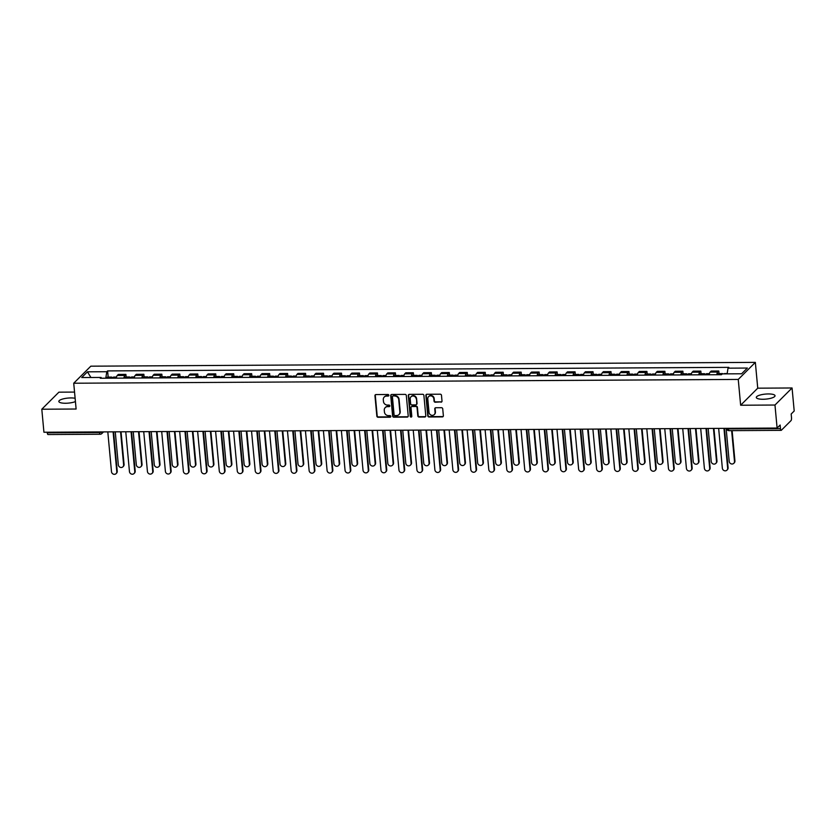 <?xml version="1.0" encoding="UTF-8"?>
<svg xmlns="http://www.w3.org/2000/svg" width="836" height="836" viewBox="0 0 836 836"><rect width="100%" height="100%" fill="white"/><g stroke="black" fill="none" stroke-linecap="round" stroke-linejoin="round"><path stroke-width="1.25" d="M388.844 395.282A0.826 0.763 -134.9 0 0 387.988 394.487L375.97 394.561A1.181 1.087 -134.9 0 0 374.946 395.7L376.848 416.14A1.181 1.087 -134.9 0 0 378.081 417.268L390.088 417.206A0.826 0.763 -134.9 0 0 390.809 416.401A0.826 0.763 -134.9 0 0 389.942 415.617L388.385 415.617A3.793 3.469 -134.9 0 1 384.435 412.012L384.278 410.309A3.793 3.469 -134.9 0 1 387.559 406.651L389.116 406.641A0.826 0.763 -134.9 0 0 389.827 405.847A0.826 0.763 -134.9 0 0 388.959 405.052L387.413 405.063A3.793 3.469 -134.9 0 1 383.452 401.447L383.296 399.744A3.793 3.469 -134.9 0 1 386.577 396.086L388.134 396.076A0.826 0.763 -134.9 0 0 388.844 395.282M768.336 393.944A9.405 2.529 -5.3 0 0 756.298 397.476A9.405 2.529 -5.3 0 0 762.996 399.263A9.405 2.529 -5.3 0 0 775.035 395.741A9.405 2.529 -5.3 0 0 768.336 393.944M75.125 398.291A9.405 2.529 -5.3 0 0 70.861 397.936A9.405 2.529 -5.3 0 0 58.833 401.458A9.405 2.529 -5.3 0 0 65.532 403.255A9.405 2.529 -5.3 0 0 75.428 401.583M440.98 402.2A1.181 1.087 -134.9 0 0 442.004 401.061L441.481 395.323A1.181 1.087 -134.9 0 0 440.238 394.195L426.903 394.268A1.181 1.087 -134.9 0 0 425.879 395.407L427.771 415.847A1.181 1.087 -134.9 0 0 429.004 416.976L442.349 416.903A1.181 1.087 -134.9 0 0 443.373 415.764L442.725 408.835A1.181 1.087 -134.9 0 0 441.492 407.707L435.786 407.738A1.181 1.087 -134.9 0 0 434.762 408.877L435.075 412.315A3.166 2.905 -134.9 0 1 431.083 415.116A3.166 2.905 -134.9 0 1 429.035 412.347L427.781 398.897A3.166 2.905 -134.9 0 1 431.773 396.097A3.166 2.905 -134.9 0 1 433.832 398.856L434.041 401.102A1.181 1.087 -134.9 0 0 435.274 402.231L441.324 401.855A1.181 1.087 -134.9 0 0 441.868 401.708M738.251 379.429L740.644 405.23L774.972 405.032L777.104 428.053L43.932 432.243L41.8 409.222L76.118 409.023L73.725 383.222L738.251 379.429L755.347 362.375L90.821 366.178L73.725 383.222M406.317 395.522A1.181 1.087 -134.9 0 0 405.084 394.393L391.739 394.467A1.181 1.087 -134.9 0 0 390.715 395.616L392.617 416.056A1.181 1.087 -134.9 0 0 393.85 417.185L407.195 417.101A1.181 1.087 -134.9 0 0 408.219 415.962L406.317 395.522M409.326 394.373L422.661 394.289A1.181 1.087 -134.9 0 1 423.894 395.418L425.796 415.868A1.181 1.087 -134.9 0 1 424.772 417.007L419.055 417.039A1.181 1.087 -134.9 0 1 417.822 415.91L417.06 407.623A1.181 1.087 -134.9 0 0 415.816 406.495L412.033 406.515A1.181 1.087 -134.9 0 0 411.009 407.654L411.803 416.286A0.826 0.763 -134.9 0 1 410.758 417.018A0.826 0.763 -134.9 0 1 410.225 416.297L408.292 395.512A1.181 1.087 -134.9 0 1 409.326 394.373M774.972 405.032L792.068 387.977L794.2 411.009L791.169 414.019L791.504 417.613A2.414 0.721 89.7 0 1 791.034 420.602L781.357 430.258A2.414 0.721 89.7 0 1 781.158 430.352L728.992 430.655A2.414 0.721 -90.3 0 1 728.292 428.92L780.469 428.628A2.414 0.721 89.7 0 0 781.158 430.352M74.55 392.084L58.896 392.168L41.8 409.222M792.068 387.977L757.74 388.176L755.347 362.375M777.104 428.053L780.134 425.033L780.469 428.628M48.195 434.448A2.414 0.721 -90.3 0 1 47.997 434.542A2.414 0.721 -90.3 0 1 47.297 432.808L99.463 432.515A2.414 0.648 -5.3 0 0 102.337 431.909M47.244 432.222L47.297 432.808M123.895 378.102A5.549 1.651 -90.3 0 1 124.857 375.437L117.259 375.479A5.549 1.651 89.7 0 0 116.288 378.154M117.259 375.479L118.304 374.434L125.902 374.392L126.142 377.005M124.857 375.437L125.902 374.392M144.106 376.9L143.865 374.288L136.268 374.34L135.223 375.374A5.549 1.651 89.7 0 0 134.251 378.05M141.859 378.008A5.549 1.651 -90.3 0 1 142.82 375.333L143.865 374.288M162.079 376.796L161.839 374.194L154.232 374.235L153.187 375.27A5.549 1.651 89.7 0 0 152.225 377.945M159.822 377.903A5.549 1.651 -90.3 0 1 160.794 375.228L161.839 374.194M180.043 376.702L179.803 374.089L172.195 374.131L171.161 375.165A5.549 1.651 89.7 0 0 170.189 377.841M177.786 377.799A5.549 1.651 -90.3 0 1 178.758 375.124L179.803 374.089M198.007 376.597L197.766 373.985L190.169 374.026L189.124 375.071A5.549 1.651 89.7 0 0 188.152 377.736M195.76 377.694A5.549 1.651 -90.3 0 1 196.721 375.019L197.766 373.985M215.981 376.493L215.73 373.88L208.133 373.922L207.088 374.967A5.549 1.651 89.7 0 0 206.126 377.642M213.723 377.59A5.549 1.651 -90.3 0 1 214.695 374.925L215.73 373.88M233.944 376.388L233.704 373.776L226.096 373.817L225.051 374.862A5.549 1.651 89.7 0 0 224.09 377.538M231.687 377.496A5.549 1.651 -90.3 0 1 232.659 374.821L233.704 373.776M251.908 376.284L251.667 373.671L244.07 373.723L243.025 374.758A5.549 1.651 89.7 0 0 242.053 377.433M249.65 377.391A5.549 1.651 -90.3 0 1 250.622 374.716L251.667 373.671M269.871 376.179L269.631 373.577L262.034 373.619L260.989 374.653A5.549 1.651 89.7 0 0 260.017 377.329M267.625 377.287A5.549 1.651 -90.3 0 1 268.586 374.612L269.631 373.577M287.845 376.085L287.594 373.473L279.997 373.514L278.952 374.549A5.549 1.651 89.7 0 0 277.991 377.224M285.588 377.182A5.549 1.651 -90.3 0 1 286.56 374.507L287.594 373.473M305.809 375.981L305.568 373.368L297.961 373.41L296.926 374.455A5.549 1.651 89.7 0 0 295.954 377.12M303.552 377.078A5.549 1.651 -90.3 0 1 304.523 374.403L305.568 373.368M323.772 375.876L323.532 373.264L315.935 373.305L314.89 374.35A5.549 1.651 89.7 0 0 313.918 377.026M321.526 376.973A5.549 1.651 -90.3 0 1 322.487 374.309L323.532 373.264M341.736 375.772L341.496 373.159L333.898 373.201L332.853 374.246A5.549 1.651 89.7 0 0 331.882 376.921M339.489 376.879A5.549 1.651 -90.3 0 1 340.451 374.204L341.496 373.159M359.71 375.667L359.47 373.055L351.862 373.107L350.817 374.141A5.549 1.651 89.7 0 0 349.856 376.817M357.453 376.775A5.549 1.651 -90.3 0 1 358.425 374.1L359.47 373.055M377.673 375.563L377.433 372.96L369.825 373.002L368.791 374.037A5.549 1.651 89.7 0 0 367.819 376.712M375.416 376.67A5.549 1.651 -90.3 0 1 376.388 373.995L377.433 372.96M395.637 375.469L395.397 372.856L387.8 372.898L386.755 373.943A5.549 1.651 89.7 0 0 385.783 376.608M393.39 376.566A5.549 1.651 -90.3 0 1 394.352 373.891L395.397 372.856M413.611 375.364L413.36 372.751L405.763 372.793L404.718 373.838A5.549 1.651 89.7 0 0 403.757 376.503M411.354 376.461A5.549 1.651 -90.3 0 1 412.326 373.796L413.36 372.751M431.575 375.26L431.334 372.647L423.727 372.689L422.682 373.734A5.549 1.651 89.7 0 0 421.72 376.409M429.317 376.357A5.549 1.651 -90.3 0 1 430.289 373.692L431.334 372.647M449.538 375.155L449.298 372.542L441.701 372.595L440.656 373.629A5.549 1.651 89.7 0 0 439.684 376.305M447.291 376.263A5.549 1.651 -90.3 0 1 448.253 373.587L449.298 372.542M467.502 375.05L467.261 372.448L459.664 372.49L458.619 373.525A5.549 1.651 89.7 0 0 457.647 376.2M465.255 376.158A5.549 1.651 -90.3 0 1 466.216 373.483L467.261 372.448M485.476 374.956L485.225 372.344L477.628 372.386L476.583 373.42A5.549 1.651 89.7 0 0 475.621 376.095M483.218 376.054A5.549 1.651 -90.3 0 1 484.19 373.378L485.225 372.344M503.439 374.852L503.199 372.239L495.591 372.281L494.557 373.326A5.549 1.651 89.7 0 0 493.585 375.991M501.182 375.949A5.549 1.651 -90.3 0 1 502.154 373.274L503.199 372.239M521.403 374.747L521.162 372.135L513.565 372.177L512.52 373.222A5.549 1.651 89.7 0 0 511.548 375.886M519.156 375.845A5.549 1.651 -90.3 0 1 520.117 373.18L521.162 372.135M539.377 374.643L539.126 372.03L531.529 372.072L530.484 373.117A5.549 1.651 89.7 0 0 529.522 375.792M537.12 375.751A5.549 1.651 -90.3 0 1 538.091 373.075L539.126 372.03M557.34 374.538L557.1 371.926L549.492 371.978L548.447 373.013A5.549 1.651 89.7 0 0 547.486 375.688M555.083 375.646A5.549 1.651 -90.3 0 1 556.055 372.971L557.1 371.926M575.304 374.434L575.063 371.832L567.456 371.874L566.421 372.908A5.549 1.651 89.7 0 0 565.449 375.583M573.047 375.542A5.549 1.651 -90.3 0 1 574.018 372.866L575.063 371.832M593.267 374.34L593.027 371.727L585.43 371.769L584.385 372.804A5.549 1.651 89.7 0 0 583.413 375.479M591.021 375.437A5.549 1.651 -90.3 0 1 591.982 372.762L593.027 371.727M611.241 374.235L610.991 371.623L603.393 371.665L602.348 372.71A5.549 1.651 89.7 0 0 601.387 375.374M608.984 375.333A5.549 1.651 -90.3 0 1 609.956 372.657L610.991 371.623M629.205 374.131L628.965 371.518L621.357 371.56L620.322 372.605A5.549 1.651 89.7 0 0 619.351 375.28M626.948 375.228A5.549 1.651 -90.3 0 1 627.92 372.563L628.965 371.518M647.168 374.026L646.928 371.414L639.331 371.456L638.286 372.501A5.549 1.651 89.7 0 0 637.314 375.176M644.922 375.134A5.549 1.651 -90.3 0 1 645.883 372.459L646.928 371.414M665.132 373.922L664.892 371.309L657.295 371.362L656.25 372.396A5.549 1.651 89.7 0 0 655.278 375.071M662.885 375.03A5.549 1.651 -90.3 0 1 663.847 372.354L664.892 371.309M683.106 373.817L682.866 371.215L675.258 371.257L674.213 372.292A5.549 1.651 89.7 0 0 673.252 374.967M680.849 374.925A5.549 1.651 -90.3 0 1 681.821 372.25L682.866 371.215M701.07 373.723L700.829 371.111L693.222 371.153L692.187 372.187A5.549 1.651 89.7 0 0 691.215 374.862M698.812 374.821A5.549 1.651 -90.3 0 1 699.784 372.145L700.829 371.111M719.033 373.619L718.793 371.006L711.196 371.048L710.151 372.093A5.549 1.651 89.7 0 0 709.179 374.758M716.786 374.716A5.549 1.651 -90.3 0 1 717.748 372.051L718.793 371.006M101.49 378.238L101.051 377.444L81.709 377.548L87.446 371.821L106.799 371.717L105.785 378.206M727.132 373.859L728.02 368.164L728.825 367.359L107.604 370.912L106.799 371.717M728.02 368.164L747.374 368.049L741.626 373.776L722.283 373.891L721.478 374.695L100.247 378.238L101.051 377.444M740.644 405.23L757.74 388.176M108.178 377.109L107.604 370.912M87.446 371.821L90.936 377.496M388.782 395.668A0.826 0.763 -134.9 0 1 388.479 395.741L386.922 395.752A3.793 3.469 -134.9 0 0 384.414 396.881M385.396 407.435A3.793 3.469 -134.9 0 1 387.904 406.306L389.451 406.306A0.826 0.763 -134.9 0 0 389.764 406.233M375.437 394.707A1.181 1.087 -134.9 0 0 375.291 395.365L377.182 415.805A1.181 1.087 -134.9 0 0 378.426 416.934L390.433 416.861A0.826 0.763 -134.9 0 0 390.746 416.798M391.206 394.613A1.181 1.087 -134.9 0 0 391.06 395.271L392.951 415.711A1.181 1.087 -134.9 0 0 394.195 416.84L407.529 416.767A1.181 1.087 -134.9 0 0 408.072 416.621M393.139 396.055A0.826 0.763 -134.9 0 0 392.418 396.849L394.08 414.792A0.826 0.763 -134.9 0 0 394.947 415.586L396.588 415.576A3.793 3.469 -134.9 0 0 399.869 411.918L398.73 399.66A3.793 3.469 -134.9 0 0 394.77 396.045L393.474 395.71A0.826 0.763 -134.9 0 0 392.826 396.118M399.085 414.447A3.793 3.469 -134.9 0 0 400.204 411.584L399.869 411.918M393.474 395.71L395.115 395.7A3.793 3.469 -134.9 0 1 399.075 399.315L400.204 411.584M411.49 406.662A1.181 1.087 -134.9 0 1 412.378 406.171L416.161 406.15A1.181 1.087 -134.9 0 1 417.394 407.278L418.167 415.565A1.181 1.087 -134.9 0 0 419.4 416.694L425.106 416.662A1.181 1.087 -134.9 0 0 425.649 416.516M408.783 394.519A1.181 1.087 -134.9 0 0 408.637 395.167L410.57 415.952A0.826 0.763 -134.9 0 0 411.74 416.673M416.255 399.012A3.166 2.905 -134.9 0 0 410.998 396.786A3.166 2.905 -134.9 0 0 410.204 399.054L410.654 403.788A1.181 1.087 -134.9 0 0 411.887 404.917L415.67 404.896A1.181 1.087 -134.9 0 0 416.694 403.757L416.6 398.678A3.166 2.905 -134.9 0 0 411.176 396.63M416.547 404.415A1.181 1.087 -134.9 0 0 417.039 403.412L416.694 403.757M416.6 398.678L417.039 403.412M428.753 396.473A3.166 2.905 -134.9 0 1 434.177 398.521L434.375 400.757A1.181 1.087 -134.9 0 0 435.619 401.886L441.324 401.855M434.459 414.395A3.166 2.905 -134.9 0 0 435.42 411.97L435.075 412.315M435.242 407.884A1.181 1.087 -134.9 0 0 435.107 408.543L435.42 411.97M426.36 394.414A1.181 1.087 -134.9 0 0 426.214 395.073L428.116 415.513A1.181 1.087 -134.9 0 0 429.349 416.641L442.693 416.568A1.181 1.087 -134.9 0 0 443.226 416.412M112.944 378.165A3.02 0.899 -90.3 0 1 113.633 377.078L116.517 377.057M115.263 431.836L118.325 464.858A2.769 2.539 -134.9 0 0 122.934 466.801A2.769 2.539 -134.9 0 0 123.623 464.826L120.562 431.804M110.989 378.185A3.02 0.899 -90.3 0 1 111.669 377.088A3.02 0.899 -90.3 0 1 112.369 378.175M106.841 378.206A3.02 0.899 -90.3 0 1 107.531 377.109L111.669 377.088M121.053 431.804L124.073 464.377A2.769 2.539 45.1 0 1 123.383 466.363L122.934 466.801M113.581 431.846L117.228 471.201A2.769 2.539 45.1 0 1 116.538 473.176L116.099 473.625A2.769 2.539 -134.9 0 0 116.789 471.64L113.1 431.846M107.802 431.878L111.491 471.671A2.769 2.539 -134.9 0 0 116.099 473.625M130.918 378.071A3.02 0.899 -90.3 0 1 131.597 376.973L134.481 376.952M133.237 431.731L136.299 464.753A2.769 2.539 -134.9 0 0 140.908 466.697A2.769 2.539 -134.9 0 0 141.597 464.722L138.525 431.7M128.953 378.081A3.02 0.899 -90.3 0 1 129.643 376.984A3.02 0.899 -90.3 0 1 130.332 378.071M124.815 378.102A3.02 0.899 -90.3 0 1 125.494 377.005L129.643 376.984M139.016 431.7L142.036 464.273A2.769 2.539 45.1 0 1 141.347 466.258L140.908 466.697M148.881 377.966A3.02 0.899 -90.3 0 1 149.56 376.869L152.445 376.858M151.201 431.627L154.263 464.649A2.769 2.539 -134.9 0 0 158.871 466.592A2.769 2.539 -134.9 0 0 159.561 464.617L156.499 431.595M146.927 377.976A3.02 0.899 -90.3 0 1 147.606 376.879A3.02 0.899 -90.3 0 1 148.296 377.966M142.778 377.997A3.02 0.899 -90.3 0 1 143.458 376.911L147.606 376.879M156.98 431.595L160 464.179A2.769 2.539 45.1 0 1 159.31 466.154L158.871 466.592M131.545 431.742L135.202 471.096A2.769 2.539 45.1 0 1 134.512 473.071L134.063 473.521A2.769 2.539 -134.9 0 0 134.753 471.546L131.064 431.742M125.766 431.773L129.455 471.567A2.769 2.539 -134.9 0 0 134.063 473.521M149.519 431.637L153.166 470.992A2.769 2.539 45.1 0 1 152.476 472.977L152.027 473.416A2.769 2.539 -134.9 0 0 152.727 471.441L149.027 431.648M143.729 431.669L147.429 471.473A2.769 2.539 -134.9 0 0 152.027 473.416M166.845 377.862A3.02 0.899 -90.3 0 1 167.534 376.764L170.408 376.754M169.165 431.533L172.226 464.544A2.769 2.539 -134.9 0 0 176.835 466.498A2.769 2.539 -134.9 0 0 177.525 464.513L174.463 431.501M164.891 377.872A3.02 0.899 -90.3 0 1 165.57 376.775A3.02 0.899 -90.3 0 1 166.27 377.862M160.742 377.893A3.02 0.899 -90.3 0 1 161.421 376.806L165.57 376.775M174.943 431.491L177.974 464.074A2.769 2.539 45.1 0 1 177.284 466.049L176.835 466.498M184.808 377.757A3.02 0.899 -90.3 0 1 185.498 376.67L188.382 376.649M187.128 431.428L190.19 464.44A2.769 2.539 -134.9 0 0 194.798 466.394A2.769 2.539 -134.9 0 0 195.488 464.408L192.426 431.397M182.854 377.767A3.02 0.899 -90.3 0 1 183.533 376.681A3.02 0.899 -90.3 0 1 184.233 377.757M178.705 377.799A3.02 0.899 -90.3 0 1 179.395 376.702L183.533 376.681M192.917 431.397L195.938 463.97A2.769 2.539 45.1 0 1 195.248 465.945L194.798 466.394M202.782 377.653A3.02 0.899 -90.3 0 1 203.461 376.566L206.346 376.545M205.102 431.324L208.164 464.335A2.769 2.539 -134.9 0 0 212.772 466.289A2.769 2.539 -134.9 0 0 213.462 464.314L210.4 431.292M200.818 377.663A3.02 0.899 -90.3 0 1 201.507 376.576A3.02 0.899 -90.3 0 1 202.197 377.663M196.679 377.694A3.02 0.899 -90.3 0 1 197.359 376.597L201.507 376.576M210.881 431.292L213.901 463.865A2.769 2.539 45.1 0 1 213.211 465.851L212.772 466.289M167.482 431.533L171.129 470.887A2.769 2.539 45.1 0 1 170.439 472.873L170.001 473.312A2.769 2.539 -134.9 0 0 170.69 471.337L167.001 431.543M161.703 431.575L165.392 471.368A2.769 2.539 -134.9 0 0 170.001 473.312M185.446 431.439L189.103 470.793A2.769 2.539 45.1 0 1 188.413 472.768L187.964 473.207A2.769 2.539 -134.9 0 0 188.654 471.232L184.965 431.439M179.667 431.47L183.356 471.264A2.769 2.539 -134.9 0 0 187.964 473.207M203.42 431.334L207.067 470.689A2.769 2.539 45.1 0 1 206.377 472.664L205.928 473.113A2.769 2.539 -134.9 0 0 206.617 471.128L202.929 431.334M197.63 431.366L201.319 471.159A2.769 2.539 -134.9 0 0 205.928 473.113M220.746 377.558A3.02 0.899 -90.3 0 1 221.425 376.461L224.309 376.44M223.066 431.219L226.128 464.241A2.769 2.539 -134.9 0 0 230.736 466.185A2.769 2.539 -134.9 0 0 231.426 464.21L228.364 431.188M218.792 377.569A3.02 0.899 -90.3 0 1 219.471 376.472A3.02 0.899 -90.3 0 1 220.171 377.558M214.643 377.59A3.02 0.899 -90.3 0 1 215.322 376.493L219.471 376.472M228.845 431.188L231.875 463.761A2.769 2.539 45.1 0 1 231.175 465.746L230.736 466.185M221.383 431.23L225.03 470.584A2.769 2.539 45.1 0 1 224.341 472.559L223.902 473.009A2.769 2.539 -134.9 0 0 224.591 471.023L220.892 431.23M215.594 431.261L219.293 471.055A2.769 2.539 -134.9 0 0 223.902 473.009M238.709 377.454A3.02 0.899 -90.3 0 1 239.399 376.357L242.283 376.346M241.029 431.115L244.091 464.137A2.769 2.539 -134.9 0 0 248.7 466.08A2.769 2.539 -134.9 0 0 249.389 464.105L246.327 431.083M236.755 377.464A3.02 0.899 -90.3 0 1 237.434 376.367A3.02 0.899 -90.3 0 1 238.135 377.454M232.607 377.485A3.02 0.899 -90.3 0 1 233.296 376.388L237.434 376.367M246.819 431.083L249.839 463.656A2.769 2.539 45.1 0 1 249.149 465.642L248.7 466.08M239.347 431.125L242.994 470.48A2.769 2.539 45.1 0 1 242.304 472.465L241.865 472.904A2.769 2.539 -134.9 0 0 242.555 470.929L238.866 431.125M233.568 431.157L237.257 470.95A2.769 2.539 -134.9 0 0 241.865 472.904M256.683 377.349A3.02 0.899 -90.3 0 1 257.363 376.252L260.247 376.242M258.993 431.01L262.065 464.032A2.769 2.539 -134.9 0 0 266.674 465.986A2.769 2.539 -134.9 0 0 267.363 464.001L264.291 430.989M254.719 377.36A3.02 0.899 -90.3 0 1 255.408 376.263A3.02 0.899 -90.3 0 1 256.098 377.349M250.57 377.381A3.02 0.899 -90.3 0 1 251.26 376.294L255.408 376.263M264.782 430.979L267.802 463.562A2.769 2.539 45.1 0 1 267.112 465.537L266.674 465.986M257.31 431.021L260.968 470.375A2.769 2.539 45.1 0 1 260.278 472.361L259.829 472.8A2.769 2.539 -134.9 0 0 260.519 470.825L256.83 431.031M251.531 431.062L255.22 470.856A2.769 2.539 -134.9 0 0 259.829 472.8M274.647 377.245A3.02 0.899 -90.3 0 1 275.326 376.148L278.21 376.137M276.967 430.916L280.029 463.928A2.769 2.539 -134.9 0 0 284.637 465.882A2.769 2.539 -134.9 0 0 285.327 463.896L282.265 430.885M272.682 377.255A3.02 0.899 -90.3 0 1 273.372 376.169A3.02 0.899 -90.3 0 1 274.062 377.245M268.544 377.276A3.02 0.899 -90.3 0 1 269.223 376.19L273.372 376.169M282.746 430.874L285.766 463.457A2.769 2.539 45.1 0 1 285.076 465.433L284.637 465.882M275.284 430.927L278.931 470.271A2.769 2.539 45.1 0 1 278.242 472.256L277.792 472.695A2.769 2.539 -134.9 0 0 278.482 470.72L274.793 430.927M269.495 430.958L273.184 470.752A2.769 2.539 -134.9 0 0 277.792 472.695M292.61 377.14A3.02 0.899 -90.3 0 1 293.29 376.054L296.174 376.033M294.93 430.812L297.992 463.823A2.769 2.539 -134.9 0 0 302.601 465.777A2.769 2.539 -134.9 0 0 303.29 463.792L300.228 430.78M290.656 377.151A3.02 0.899 -90.3 0 1 291.336 376.064A3.02 0.899 -90.3 0 1 292.036 377.151M286.508 377.182A3.02 0.899 -90.3 0 1 287.187 376.085L291.336 376.064M300.709 430.78L303.74 463.353A2.769 2.539 45.1 0 1 303.05 465.328L302.601 465.777M293.248 430.822L296.895 470.177A2.769 2.539 45.1 0 1 296.205 472.152L295.766 472.591A2.769 2.539 -134.9 0 0 296.456 470.616L292.757 430.822M287.459 430.853L291.158 470.647A2.769 2.539 -134.9 0 0 295.766 472.591M310.574 377.036A3.02 0.899 -90.3 0 1 311.264 375.949L314.148 375.928M312.894 430.707L315.956 463.729A2.769 2.539 -134.9 0 0 320.564 465.673A2.769 2.539 -134.9 0 0 321.254 463.698L318.192 430.676M308.62 377.046A3.02 0.899 -90.3 0 1 309.299 375.96A3.02 0.899 -90.3 0 1 309.999 377.046M304.471 377.078A3.02 0.899 -90.3 0 1 305.161 375.981L309.299 375.96M318.683 430.676L321.703 463.248A2.769 2.539 45.1 0 1 321.014 465.234L320.564 465.673M311.211 430.718L314.869 470.072A2.769 2.539 45.1 0 1 314.179 472.047L313.73 472.497A2.769 2.539 -134.9 0 0 314.42 470.511L310.731 430.718M305.433 430.749L309.121 470.543A2.769 2.539 -134.9 0 0 313.73 472.497M328.548 376.942A3.02 0.899 -90.3 0 1 329.227 375.845L332.111 375.824M330.868 430.603L333.93 463.625A2.769 2.539 -134.9 0 0 338.538 465.568A2.769 2.539 -134.9 0 0 339.228 463.593L336.166 430.571M326.583 376.952A3.02 0.899 -90.3 0 1 327.273 375.855A3.02 0.899 -90.3 0 1 327.963 376.942M322.445 376.973A3.02 0.899 -90.3 0 1 323.124 375.876L327.273 375.855M336.647 430.571L339.667 463.144A2.769 2.539 45.1 0 1 338.977 465.13L338.538 465.568M329.175 430.613L332.832 469.968A2.769 2.539 45.1 0 1 332.143 471.943L331.693 472.392A2.769 2.539 -134.9 0 0 332.383 470.407L328.694 430.613M323.396 430.644L327.085 470.438A2.769 2.539 -134.9 0 0 331.693 472.392M346.512 376.837A3.02 0.899 -90.3 0 1 347.191 375.74L350.075 375.73M348.831 430.498L351.893 463.52A2.769 2.539 -134.9 0 0 356.502 465.464A2.769 2.539 -134.9 0 0 357.191 463.489L354.13 430.467M344.557 376.848A3.02 0.899 -90.3 0 1 345.237 375.751A3.02 0.899 -90.3 0 1 345.926 376.837M340.409 376.869A3.02 0.899 -90.3 0 1 341.088 375.772L345.237 375.751M354.61 430.467L357.63 463.05A2.769 2.539 45.1 0 1 356.941 465.025L356.502 465.464M347.149 430.509L350.796 469.863A2.769 2.539 45.1 0 1 350.106 471.849L349.667 472.288A2.769 2.539 -134.9 0 0 350.357 470.313L346.658 430.509M341.36 430.54L345.059 470.334A2.769 2.539 -134.9 0 0 349.667 472.288M364.475 376.733A3.02 0.899 -90.3 0 1 365.165 375.636L368.049 375.625M366.795 430.394L369.857 463.416A2.769 2.539 -134.9 0 0 374.465 465.37A2.769 2.539 -134.9 0 0 375.155 463.384L372.093 430.373M362.521 376.743A3.02 0.899 -90.3 0 1 363.2 375.646A3.02 0.899 -90.3 0 1 363.9 376.733M358.372 376.764A3.02 0.899 -90.3 0 1 359.052 375.677L363.2 375.646M372.584 430.362L375.604 462.945A2.769 2.539 45.1 0 1 374.915 464.92L374.465 465.37M365.113 430.404L368.76 469.759A2.769 2.539 45.1 0 1 368.07 471.744L367.631 472.183A2.769 2.539 -134.9 0 0 368.321 470.208L364.632 430.415M359.334 430.446L363.023 470.24A2.769 2.539 -134.9 0 0 367.631 472.183M382.449 376.628A3.02 0.899 -90.3 0 1 383.128 375.531L386.013 375.521M384.759 430.3L387.82 463.311A2.769 2.539 -134.9 0 0 392.429 465.265A2.769 2.539 -134.9 0 0 393.119 463.28L390.057 430.268M380.485 376.639A3.02 0.899 -90.3 0 1 381.164 375.552A3.02 0.899 -90.3 0 1 381.864 376.628M376.336 376.66A3.02 0.899 -90.3 0 1 377.026 375.573L381.164 375.552M390.548 430.258L393.568 462.841A2.769 2.539 45.1 0 1 392.878 464.816L392.429 465.265M383.076 430.31L386.734 469.665A2.769 2.539 45.1 0 1 386.044 471.64L385.595 472.079A2.769 2.539 -134.9 0 0 386.284 470.104L382.595 430.31M377.297 430.341L380.986 470.135A2.769 2.539 -134.9 0 0 385.595 472.079M400.413 376.524A3.02 0.899 -90.3 0 1 401.092 375.437L403.976 375.416M402.733 430.195L405.794 463.207A2.769 2.539 -134.9 0 0 410.403 465.161A2.769 2.539 -134.9 0 0 411.093 463.175L408.031 430.164M398.448 376.534A3.02 0.899 -90.3 0 1 399.138 375.448A3.02 0.899 -90.3 0 1 399.827 376.534M394.31 376.566A3.02 0.899 -90.3 0 1 394.989 375.469L399.138 375.448M408.511 430.164L411.531 462.736A2.769 2.539 45.1 0 1 410.842 464.711L410.403 465.161M401.05 430.206L404.697 469.56A2.769 2.539 45.1 0 1 404.007 471.535L403.558 471.985A2.769 2.539 -134.9 0 0 404.248 469.999L400.559 430.206M395.261 430.237L398.95 470.031A2.769 2.539 -134.9 0 0 403.558 471.985M418.376 376.419A3.02 0.899 -90.3 0 1 419.055 375.333L421.94 375.312M420.696 430.091L423.758 463.113A2.769 2.539 -134.9 0 0 428.366 465.056A2.769 2.539 -134.9 0 0 429.056 463.081L425.994 430.059M416.422 376.44A3.02 0.899 -90.3 0 1 417.101 375.343A3.02 0.899 -90.3 0 1 417.801 376.43M412.273 376.461A3.02 0.899 -90.3 0 1 412.953 375.364L417.101 375.343M426.475 430.059L429.505 462.632A2.769 2.539 45.1 0 1 428.816 464.617L428.366 465.056M419.014 430.101L422.661 469.456A2.769 2.539 45.1 0 1 421.971 471.431L421.532 471.88A2.769 2.539 -134.9 0 0 422.222 469.895L418.522 430.101M413.224 430.132L416.924 469.926A2.769 2.539 -134.9 0 0 421.532 471.88M436.34 376.325A3.02 0.899 -90.3 0 1 437.029 375.228L439.914 375.207M438.66 429.986L441.721 463.008A2.769 2.539 -134.9 0 0 446.33 464.952A2.769 2.539 -134.9 0 0 447.02 462.977L443.958 429.955M434.386 376.336A3.02 0.899 -90.3 0 1 435.065 375.239A3.02 0.899 -90.3 0 1 435.765 376.325M430.237 376.357A3.02 0.899 -90.3 0 1 430.927 375.26L435.065 375.239M444.449 429.955L447.469 462.527A2.769 2.539 45.1 0 1 446.779 464.513L446.33 464.952M436.977 429.997L440.624 469.351A2.769 2.539 45.1 0 1 439.935 471.326L439.496 471.776A2.769 2.539 -134.9 0 0 440.185 469.79L436.496 429.997M431.198 430.028L434.887 469.822A2.769 2.539 -134.9 0 0 439.496 471.776M454.314 376.221A3.02 0.899 -90.3 0 1 454.993 375.124L457.877 375.113M456.634 429.882L459.695 462.904A2.769 2.539 -134.9 0 0 464.304 464.847A2.769 2.539 -134.9 0 0 464.994 462.872L461.921 429.85M452.349 376.231A3.02 0.899 -90.3 0 1 453.039 375.134A3.02 0.899 -90.3 0 1 453.729 376.221M448.2 376.252A3.02 0.899 -90.3 0 1 448.89 375.165L453.039 375.134M462.412 429.85L465.433 462.433A2.769 2.539 45.1 0 1 464.743 464.408L464.304 464.847M454.941 429.892L458.598 469.247A2.769 2.539 45.1 0 1 457.909 471.232L457.459 471.671A2.769 2.539 -134.9 0 0 458.149 469.696L454.46 429.903M449.162 429.923L452.851 469.727A2.769 2.539 -134.9 0 0 457.459 471.671M472.277 376.116A3.02 0.899 -90.3 0 1 472.957 375.019L475.841 375.009M474.597 429.788L477.659 462.799A2.769 2.539 -134.9 0 0 482.267 464.753A2.769 2.539 -134.9 0 0 482.957 462.768L479.895 429.756M470.323 376.127A3.02 0.899 -90.3 0 1 471.002 375.03A3.02 0.899 -90.3 0 1 471.692 376.116M466.174 376.148A3.02 0.899 -90.3 0 1 466.854 375.061L471.002 375.03M480.376 429.746L483.396 462.329A2.769 2.539 45.1 0 1 482.706 464.304L482.267 464.753M472.915 429.788L476.562 469.142A2.769 2.539 45.1 0 1 475.872 471.128L475.423 471.567A2.769 2.539 -134.9 0 0 476.112 469.592L472.424 429.798M467.125 429.829L470.825 469.623A2.769 2.539 -134.9 0 0 475.423 471.567M490.241 376.012A3.02 0.899 -90.3 0 1 490.931 374.925L493.804 374.904M492.561 429.683L495.623 462.695A2.769 2.539 -134.9 0 0 500.231 464.649A2.769 2.539 -134.9 0 0 500.921 462.663L497.859 429.652M488.287 376.022A3.02 0.899 -90.3 0 1 488.966 374.936A3.02 0.899 -90.3 0 1 489.666 376.012M484.138 376.043A3.02 0.899 -90.3 0 1 484.817 374.956L488.966 374.936M498.34 429.652L501.37 462.224A2.769 2.539 45.1 0 1 500.68 464.199L500.231 464.649M490.878 429.694L494.525 469.048A2.769 2.539 45.1 0 1 493.836 471.023L493.397 471.462A2.769 2.539 -134.9 0 0 494.086 469.487L490.398 429.694M485.099 429.725L488.788 469.518A2.769 2.539 -134.9 0 0 493.397 471.462M508.204 375.907A3.02 0.899 -90.3 0 1 508.894 374.821L511.778 374.8M510.524 429.579L513.586 462.59A2.769 2.539 -134.9 0 0 518.195 464.544A2.769 2.539 -134.9 0 0 518.884 462.569L515.822 429.547M506.25 375.918A3.02 0.899 -90.3 0 1 506.929 374.831A3.02 0.899 -90.3 0 1 507.63 375.918M502.102 375.949A3.02 0.899 -90.3 0 1 502.791 374.852L506.929 374.831M516.314 429.547L519.334 462.12A2.769 2.539 45.1 0 1 518.644 464.105L518.195 464.544M508.842 429.589L512.499 468.944A2.769 2.539 45.1 0 1 511.81 470.919L511.36 471.368A2.769 2.539 -134.9 0 0 512.05 469.383L508.361 429.589M503.063 429.62L506.752 469.414A2.769 2.539 -134.9 0 0 511.36 471.368M526.178 375.803A3.02 0.899 -90.3 0 1 526.858 374.716L529.742 374.695M528.498 429.474L531.56 462.496A2.769 2.539 -134.9 0 0 536.169 464.44A2.769 2.539 -134.9 0 0 536.858 462.465L533.796 429.443M524.214 375.824A3.02 0.899 -90.3 0 1 524.904 374.727A3.02 0.899 -90.3 0 1 525.593 375.813M520.076 375.845A3.02 0.899 -90.3 0 1 520.755 374.747L524.904 374.727M534.277 429.443L537.297 462.015A2.769 2.539 45.1 0 1 536.607 464.001L536.169 464.44M526.816 429.485L530.463 468.839A2.769 2.539 45.1 0 1 529.773 470.814L529.324 471.264A2.769 2.539 -134.9 0 0 530.014 469.278L526.325 429.485M521.027 429.516L524.715 469.31A2.769 2.539 -134.9 0 0 529.324 471.264M544.142 375.709A3.02 0.899 -90.3 0 1 544.821 374.612L547.705 374.591M546.462 429.37L549.524 462.392A2.769 2.539 -134.9 0 0 554.132 464.335A2.769 2.539 -134.9 0 0 554.822 462.36L551.76 429.338M542.188 375.719A3.02 0.899 -90.3 0 1 542.867 374.622A3.02 0.899 -90.3 0 1 543.567 375.709M538.039 375.74A3.02 0.899 -90.3 0 1 538.718 374.643L542.867 374.622M552.241 429.338L555.261 461.911A2.769 2.539 45.1 0 1 554.571 463.896L554.132 464.335M544.779 429.38L548.426 468.735A2.769 2.539 45.1 0 1 547.737 470.72L547.298 471.159A2.769 2.539 -134.9 0 0 547.988 469.184L544.288 429.38M538.99 429.411L542.689 469.205A2.769 2.539 -134.9 0 0 547.298 471.159M562.105 375.604A3.02 0.899 -90.3 0 1 562.795 374.507L565.679 374.497M564.425 429.265L567.487 462.287A2.769 2.539 -134.9 0 0 572.096 464.231A2.769 2.539 -134.9 0 0 572.785 462.256L569.724 429.234M560.151 375.615A3.02 0.899 -90.3 0 1 560.831 374.518A3.02 0.899 -90.3 0 1 561.531 375.604M556.003 375.636A3.02 0.899 -90.3 0 1 556.692 374.549L560.831 374.518M570.215 429.234L573.235 461.817A2.769 2.539 45.1 0 1 572.545 463.792L572.096 464.231M562.743 429.276L566.39 468.63A2.769 2.539 45.1 0 1 565.7 470.616L565.261 471.055A2.769 2.539 -134.9 0 0 565.951 469.08L562.262 429.286M556.964 429.307L560.653 469.111A2.769 2.539 -134.9 0 0 565.261 471.055M580.079 375.5A3.02 0.899 -90.3 0 1 580.759 374.403L583.643 374.392M582.389 429.171L585.461 462.183A2.769 2.539 -134.9 0 0 590.07 464.137A2.769 2.539 -134.9 0 0 590.759 462.151L587.687 429.14M578.115 375.51A3.02 0.899 -90.3 0 1 578.805 374.413A3.02 0.899 -90.3 0 1 579.494 375.5M573.966 375.531A3.02 0.899 -90.3 0 1 574.656 374.444L578.805 374.413M588.178 429.129L591.198 461.712A2.769 2.539 45.1 0 1 590.509 463.687L590.07 464.137M580.707 429.171L584.364 468.526A2.769 2.539 45.1 0 1 583.674 470.511L583.225 470.95A2.769 2.539 -134.9 0 0 583.915 468.975L580.226 429.181M574.928 429.213L578.616 469.006A2.769 2.539 -134.9 0 0 583.225 470.95M598.043 375.395A3.02 0.899 -90.3 0 1 598.722 374.309L601.606 374.288M600.363 429.067L603.425 462.078A2.769 2.539 -134.9 0 0 608.033 464.032A2.769 2.539 -134.9 0 0 608.723 462.047L605.661 429.035M596.078 375.406A3.02 0.899 -90.3 0 1 596.768 374.319A3.02 0.899 -90.3 0 1 597.458 375.406M591.94 375.437A3.02 0.899 -90.3 0 1 592.62 374.34L596.768 374.319M606.142 429.035L609.162 461.608A2.769 2.539 45.1 0 1 608.472 463.583L608.033 464.032M598.68 429.077L602.328 468.432A2.769 2.539 45.1 0 1 601.638 470.407L601.188 470.846A2.769 2.539 -134.9 0 0 601.878 468.871L598.189 429.077M592.891 429.108L596.58 468.902A2.769 2.539 -134.9 0 0 601.188 470.846M616.007 375.291A3.02 0.899 -90.3 0 1 616.686 374.204L619.57 374.183M618.327 428.962L621.388 461.974A2.769 2.539 -134.9 0 0 625.997 463.928A2.769 2.539 -134.9 0 0 626.687 461.953L623.625 428.931M614.052 375.301A3.02 0.899 -90.3 0 1 614.732 374.214A3.02 0.899 -90.3 0 1 615.432 375.301M609.904 375.333A3.02 0.899 -90.3 0 1 610.583 374.235L614.732 374.214M624.105 428.931L627.136 461.503A2.769 2.539 45.1 0 1 626.446 463.489L625.997 463.928M616.644 428.972L620.291 468.327A2.769 2.539 45.1 0 1 619.601 470.302L619.162 470.752A2.769 2.539 -134.9 0 0 619.852 468.766L616.153 428.972M610.855 429.004L614.554 468.797A2.769 2.539 -134.9 0 0 619.162 470.752M633.97 375.197A3.02 0.899 -90.3 0 1 634.66 374.1L637.544 374.079M636.29 428.858L639.352 461.88A2.769 2.539 -134.9 0 0 643.96 463.823A2.769 2.539 -134.9 0 0 644.65 461.848L641.588 428.826M632.016 375.207A3.02 0.899 -90.3 0 1 632.695 374.11A3.02 0.899 -90.3 0 1 633.395 375.197M627.867 375.228A3.02 0.899 -90.3 0 1 628.557 374.131L632.695 374.11M642.079 428.826L645.099 461.399A2.769 2.539 45.1 0 1 644.41 463.384L643.96 463.823M634.608 428.868L638.265 468.223A2.769 2.539 45.1 0 1 637.575 470.198L637.126 470.647A2.769 2.539 -134.9 0 0 637.816 468.662L634.127 428.868M628.829 428.899L632.518 468.693A2.769 2.539 -134.9 0 0 637.126 470.647M651.944 375.092A3.02 0.899 -90.3 0 1 652.623 373.995L655.508 373.985M654.264 428.753L657.326 461.775A2.769 2.539 -134.9 0 0 661.934 463.719A2.769 2.539 -134.9 0 0 662.624 461.744L659.562 428.722M649.98 375.103A3.02 0.899 -90.3 0 1 650.669 374.005A3.02 0.899 -90.3 0 1 651.359 375.092M645.841 375.124A3.02 0.899 -90.3 0 1 646.521 374.026L650.669 374.005M660.043 428.722L663.063 461.305A2.769 2.539 45.1 0 1 662.373 463.28L661.934 463.719M652.571 428.763L656.229 468.118A2.769 2.539 45.1 0 1 655.539 470.104L655.09 470.543A2.769 2.539 -134.9 0 0 655.779 468.568L652.09 428.763M646.792 428.795L650.481 468.588A2.769 2.539 -134.9 0 0 655.09 470.543M669.908 374.988A3.02 0.899 -90.3 0 1 670.587 373.891L673.471 373.88M672.228 428.649L675.289 461.671A2.769 2.539 -134.9 0 0 679.898 463.625A2.769 2.539 -134.9 0 0 680.588 461.639L677.526 428.628M667.954 374.998A3.02 0.899 -90.3 0 1 668.633 373.901A3.02 0.899 -90.3 0 1 669.322 374.988M663.805 375.019A3.02 0.899 -90.3 0 1 664.484 373.932L668.633 373.901M678.006 428.617L681.027 461.2A2.769 2.539 45.1 0 1 680.337 463.175L679.898 463.625M670.545 428.659L674.192 468.014A2.769 2.539 45.1 0 1 673.502 469.999L673.064 470.438A2.769 2.539 -134.9 0 0 673.753 468.463L670.054 428.669M664.756 428.701L668.455 468.494A2.769 2.539 -134.9 0 0 673.064 470.438M687.871 374.883A3.02 0.899 -90.3 0 1 688.561 373.786L691.445 373.776M690.191 428.555L693.253 461.566A2.769 2.539 -134.9 0 0 697.861 463.52A2.769 2.539 -134.9 0 0 698.551 461.535L695.489 428.523M685.917 374.894A3.02 0.899 -90.3 0 1 686.596 373.807A3.02 0.899 -90.3 0 1 687.297 374.883M681.768 374.915A3.02 0.899 -90.3 0 1 682.448 373.828L686.596 373.807M695.98 428.513L699 461.096A2.769 2.539 45.1 0 1 698.311 463.071L697.861 463.52M688.509 428.565L692.156 467.92A2.769 2.539 45.1 0 1 691.466 469.895L691.027 470.334A2.769 2.539 -134.9 0 0 691.717 468.359L688.028 428.565M682.73 428.596L686.419 468.39A2.769 2.539 -134.9 0 0 691.027 470.334M705.835 374.779A3.02 0.899 -90.3 0 1 706.524 373.692L709.409 373.671M708.155 428.45L711.217 461.462A2.769 2.539 -134.9 0 0 715.825 463.416A2.769 2.539 -134.9 0 0 716.515 461.43L713.453 428.419M703.881 374.789A3.02 0.899 -90.3 0 1 704.56 373.702A3.02 0.899 -90.3 0 1 705.26 374.789M699.732 374.821A3.02 0.899 -90.3 0 1 700.422 373.723L704.56 373.702M713.944 428.419L716.964 460.991A2.769 2.539 45.1 0 1 716.274 462.966L715.825 463.416M706.472 428.46L710.13 467.815A2.769 2.539 45.1 0 1 709.44 469.79L708.991 470.24A2.769 2.539 -134.9 0 0 709.68 468.254L705.992 428.46M700.693 428.492L704.382 468.285A2.769 2.539 -134.9 0 0 708.991 470.24M724.101 373.88A3.02 0.899 -90.3 0 1 724.488 373.587L727.174 373.567M726.129 428.345L729.191 461.367A2.769 2.539 -134.9 0 0 733.799 463.311A2.769 2.539 -134.9 0 0 734.489 461.336L731.636 430.634M722.022 374.152A3.02 0.899 -90.3 0 1 722.534 373.598A3.02 0.899 -90.3 0 1 722.921 373.891M717.706 374.716A3.02 0.899 -90.3 0 1 718.385 373.619L722.534 373.598M732.127 430.634L734.928 460.887A2.769 2.539 45.1 0 1 734.238 462.872L733.799 463.311M724.446 428.356L728.093 467.711A2.769 2.539 45.1 0 1 727.404 469.686L726.954 470.135A2.769 2.539 -134.9 0 0 727.644 468.15L723.955 428.356M718.657 428.387L722.346 468.181A2.769 2.539 -134.9 0 0 726.954 470.135M699.784 372.145L692.187 372.187M681.821 372.25L674.213 372.292M663.847 372.354L656.25 372.396M645.883 372.459L638.286 372.501M627.92 372.563L620.322 372.605M609.956 372.657L602.348 372.71M591.982 372.762L584.385 372.804M574.018 372.866L566.421 372.908M556.055 372.971L548.447 373.013M538.091 373.075L530.484 373.117M520.117 373.18L512.52 373.222M502.154 373.274L494.557 373.326M484.19 373.378L476.583 373.42M466.216 373.483L458.619 373.525M448.253 373.587L440.656 373.629M430.289 373.692L422.682 373.734M412.326 373.796L404.718 373.838M394.352 373.891L386.755 373.943M376.388 373.995L368.791 374.037M358.425 374.1L350.817 374.141M340.451 374.204L332.853 374.246M322.487 374.309L314.89 374.35M304.523 374.403L296.926 374.455M286.56 374.507L278.952 374.549M268.586 374.612L260.989 374.653M250.622 374.716L243.025 374.758M232.659 374.821L225.051 374.862M214.695 374.925L207.088 374.967M196.721 375.019L189.124 375.071M178.758 375.124L171.161 375.165M160.794 375.228L153.187 375.27M142.82 375.333L135.223 375.374M717.748 372.051L710.151 372.093M99.411 431.93L99.463 432.515A2.414 0.721 -90.3 0 0 100.163 434.239A2.414 2.414 0 0 0 101.856 433.539A2.414 2.215 -134.9 0 0 102.462 431.909M728.24 428.335L728.292 428.92A2.414 0.648 -5.3 0 1 726.578 428.46A2.414 2.414 0 0 0 728.992 430.655A2.414 0.721 -90.3 0 0 729.191 430.55M47.997 434.542L100.163 434.239A2.414 0.721 -90.3 0 0 100.362 434.145A2.414 2.215 -134.9 0 0 101.856 433.539L103.497 431.898"/></g></svg>
